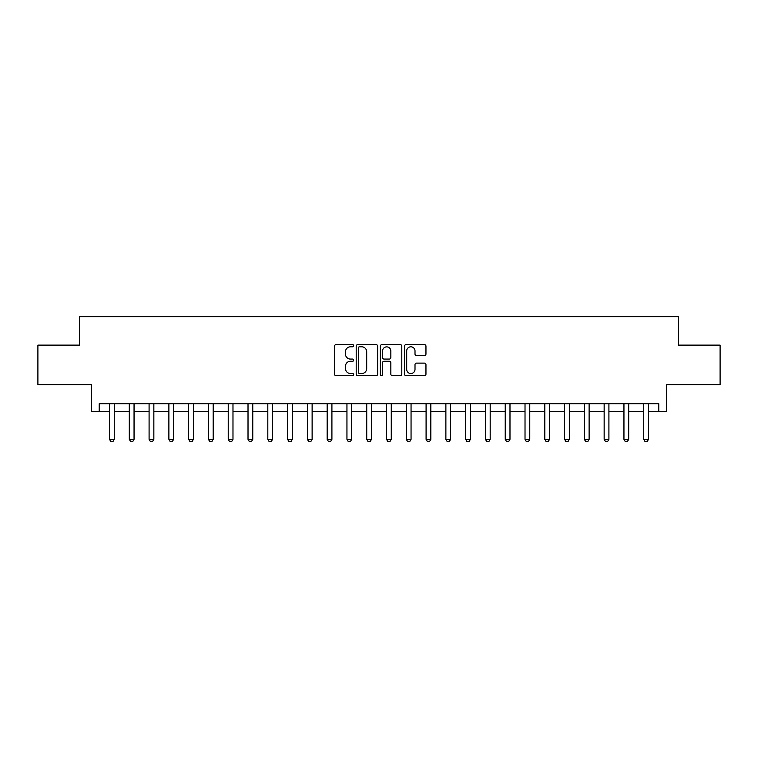 <?xml version="1.0" encoding="UTF-8"?>
<svg xmlns="http://www.w3.org/2000/svg" width="758" height="758" viewBox="0 0 758 758"><rect width="100%" height="100%" fill="white"/><g stroke="black" fill="none" stroke-linecap="round" stroke-linejoin="round"><path stroke-width="1.14" d="M353.673 345.714A1.09 1.09 0 0 0 352.584 344.625L336.078 344.625A1.554 1.554 0 0 0 334.524 346.179L334.524 374.149A1.554 1.554 0 0 0 336.078 375.703L352.584 375.703A1.09 1.09 0 0 0 353.673 374.613A1.09 1.09 0 0 0 352.584 373.523L350.452 373.523A4.974 4.974 0 0 1 345.477 368.559L345.477 366.228A4.974 4.974 0 0 1 350.452 361.253L352.584 361.253A1.09 1.09 0 0 0 353.673 360.164A1.09 1.09 0 0 0 352.584 359.074L350.452 359.074A4.974 4.974 0 0 1 345.477 354.109L345.477 351.778A4.974 4.974 0 0 1 350.452 346.804L352.584 346.804A1.09 1.09 0 0 0 353.673 345.714M424.404 355.578A1.554 1.554 0 0 0 425.958 354.024L425.958 346.179A1.554 1.554 0 0 0 424.404 344.625L406.07 344.625A1.554 1.554 0 0 0 404.516 346.179L404.516 374.149A1.554 1.554 0 0 0 406.07 375.703L424.404 375.703A1.554 1.554 0 0 0 425.958 374.149L425.958 364.674A1.554 1.554 0 0 0 424.404 363.12L416.559 363.12A1.554 1.554 0 0 0 415.005 364.674L415.005 369.373A4.16 4.16 0 0 1 410.845 373.523A4.16 4.16 0 0 1 406.695 369.373L406.695 350.963A4.16 4.16 0 0 1 410.845 346.804A4.16 4.16 0 0 1 415.005 350.963L415.005 354.024A1.554 1.554 0 0 0 416.559 355.578L424.404 355.578M99.232 411.603L99.232 403.692L658.768 403.692L658.768 411.603L666.68 411.603L666.68 384.694L720.1 384.694L720.1 345.127L678.552 345.127L678.552 316.636L79.448 316.636L79.448 345.127L37.9 345.127L37.9 384.694L91.32 384.694L91.32 411.603L109.522 411.603M377.645 346.179A1.554 1.554 0 0 0 376.091 344.625L357.757 344.625A1.554 1.554 0 0 0 356.203 346.179L356.203 374.149A1.554 1.554 0 0 0 357.757 375.703L376.091 375.703A1.554 1.554 0 0 0 377.645 374.149L377.645 346.179M381.909 344.625L400.243 344.625A1.554 1.554 0 0 1 401.797 346.179L401.797 374.149A1.554 1.554 0 0 1 400.243 375.703L392.398 375.703A1.554 1.554 0 0 1 390.844 374.149L390.844 362.807A1.554 1.554 0 0 0 389.29 361.253L384.088 361.253A1.554 1.554 0 0 0 382.534 362.807L382.534 374.613A1.09 1.09 0 0 1 381.445 375.703A1.09 1.09 0 0 1 380.355 374.613L380.355 346.179A1.554 1.554 0 0 1 381.909 344.625M114.268 411.603L129.305 411.603M134.052 411.603L149.089 411.603M153.846 411.603L168.882 411.603M173.629 411.603L188.666 411.603M193.413 411.603L208.45 411.603M213.197 411.603L228.234 411.603M232.981 411.603L248.018 411.603M252.765 411.603L267.811 411.603M272.558 411.603L287.595 411.603M292.342 411.603L307.378 411.603M312.125 411.603L327.162 411.603M331.909 411.603L346.946 411.603M351.693 411.603L366.73 411.603M371.477 411.603L386.523 411.603M391.27 411.603L406.307 411.603M411.054 411.603L426.091 411.603M430.838 411.603L445.875 411.603M450.622 411.603L465.658 411.603M470.405 411.603L485.442 411.603M490.189 411.603L505.235 411.603M509.982 411.603L525.019 411.603M529.766 411.603L544.803 411.603M549.55 411.603L564.587 411.603M569.334 411.603L584.371 411.603M589.118 411.603L604.154 411.603M608.911 411.603L623.948 411.603M628.695 411.603L643.731 411.603M648.478 411.603L658.768 411.603M359.463 346.804A1.09 1.09 0 0 0 358.373 347.894L358.373 372.434A1.09 1.09 0 0 0 359.463 373.523L361.718 373.523A4.974 4.974 0 0 0 366.692 368.559L366.692 351.778A4.974 4.974 0 0 0 361.718 346.804L359.463 346.804M390.844 351.039A4.16 4.16 0 0 0 386.694 346.88A4.16 4.16 0 0 0 382.534 351.039L382.534 357.52A1.554 1.554 0 0 0 384.088 359.074L389.29 359.074A1.554 1.554 0 0 0 390.844 357.52L390.844 351.039M114.449 403.692L114.344 404.005A1.582 1.582 0 0 0 114.268 404.488L114.268 439.308L113.084 441.364L110.706 441.364L109.522 439.308L109.522 404.488A1.582 1.582 0 0 0 109.446 404.005L109.351 403.692M109.522 439.308L114.268 439.308M134.232 403.692L134.128 404.005A1.582 1.582 0 0 0 134.052 404.488L134.052 439.308L132.868 441.364L130.499 441.364L129.305 439.308L129.305 404.488A1.582 1.582 0 0 0 129.23 404.005L129.135 403.692M129.305 439.308L134.052 439.308M154.016 403.692L153.921 404.005A1.582 1.582 0 0 0 153.846 404.488L153.846 439.308L152.652 441.364L150.283 441.364L149.089 439.308L149.089 404.488A1.582 1.582 0 0 0 149.023 404.005L148.919 403.692M149.089 439.308L153.846 439.308M173.8 403.692L173.705 404.005A1.582 1.582 0 0 0 173.629 404.488L173.629 439.308L172.445 441.364L170.067 441.364L168.882 439.308L168.882 404.488A1.582 1.582 0 0 0 168.807 404.005L168.702 403.692M168.882 439.308L173.629 439.308M193.584 403.692L193.489 404.005A1.582 1.582 0 0 0 193.413 404.488L193.413 439.308L192.229 441.364L189.851 441.364L188.666 439.308L188.666 404.488A1.582 1.582 0 0 0 188.59 404.005L188.496 403.692M188.666 439.308L193.413 439.308M213.368 403.692L213.273 404.005A1.582 1.582 0 0 0 213.197 404.488L213.197 439.308L212.013 441.364L209.634 441.364L208.45 439.308L208.45 404.488A1.582 1.582 0 0 0 208.374 404.005L208.279 403.692M208.45 439.308L213.197 439.308M233.161 403.692L233.057 404.005A1.582 1.582 0 0 0 232.981 404.488L232.981 439.308L231.796 441.364L229.418 441.364L228.234 439.308L228.234 404.488A1.582 1.582 0 0 0 228.158 404.005L228.063 403.692M228.234 439.308L232.981 439.308M252.945 403.692L252.84 404.005A1.582 1.582 0 0 0 252.765 404.488L252.765 439.308L251.58 441.364L249.211 441.364L248.018 439.308L248.018 404.488A1.582 1.582 0 0 0 247.942 404.005L247.847 403.692M248.018 439.308L252.765 439.308M272.728 403.692L272.634 404.005A1.582 1.582 0 0 0 272.558 404.488L272.558 439.308L271.364 441.364L268.995 441.364L267.811 439.308L267.811 404.488A1.582 1.582 0 0 0 267.735 404.005L267.631 403.692M267.811 439.308L272.558 439.308M292.512 403.692L292.417 404.005A1.582 1.582 0 0 0 292.342 404.488L292.342 439.308L291.157 441.364L288.779 441.364L287.595 439.308L287.595 404.488A1.582 1.582 0 0 0 287.519 404.005L287.415 403.692M287.595 439.308L292.342 439.308M312.296 403.692L312.201 404.005A1.582 1.582 0 0 0 312.125 404.488L312.125 439.308L310.941 441.364L308.563 441.364L307.378 439.308L307.378 404.488A1.582 1.582 0 0 0 307.303 404.005L307.208 403.692M307.378 439.308L312.125 439.308M332.08 403.692L331.985 404.005A1.582 1.582 0 0 0 331.909 404.488L331.909 439.308L330.725 441.364L328.347 441.364L327.162 439.308L327.162 404.488A1.582 1.582 0 0 0 327.086 404.005L326.992 403.692M327.162 439.308L331.909 439.308M351.873 403.692L351.769 404.005A1.582 1.582 0 0 0 351.693 404.488L351.693 439.308L350.509 441.364L348.13 441.364L346.946 439.308L346.946 404.488A1.582 1.582 0 0 0 346.87 404.005L346.776 403.692M346.946 439.308L351.693 439.308M371.657 403.692L371.553 404.005A1.582 1.582 0 0 0 371.477 404.488L371.477 439.308L370.292 441.364L367.924 441.364L366.73 439.308L366.73 404.488A1.582 1.582 0 0 0 366.654 404.005L366.559 403.692M366.73 439.308L371.477 439.308M391.441 403.692L391.346 404.005A1.582 1.582 0 0 0 391.27 404.488L391.27 439.308L390.076 441.364L387.708 441.364L386.523 439.308L386.523 404.488A1.582 1.582 0 0 0 386.447 404.005L386.343 403.692M386.523 439.308L391.27 439.308M411.224 403.692L411.13 404.005A1.582 1.582 0 0 0 411.054 404.488L411.054 439.308L409.87 441.364L407.491 441.364L406.307 439.308L406.307 404.488A1.582 1.582 0 0 0 406.231 404.005L406.127 403.692M406.307 439.308L411.054 439.308M431.008 403.692L430.914 404.005A1.582 1.582 0 0 0 430.838 404.488L430.838 439.308L429.653 441.364L427.275 441.364L426.091 439.308L426.091 404.488A1.582 1.582 0 0 0 426.015 404.005L425.92 403.692M426.091 439.308L430.838 439.308M450.792 403.692L450.697 404.005A1.582 1.582 0 0 0 450.622 404.488L450.622 439.308L449.437 441.364L447.059 441.364L445.875 439.308L445.875 404.488A1.582 1.582 0 0 0 445.799 404.005L445.704 403.692M445.875 439.308L450.622 439.308M470.585 403.692L470.481 404.005A1.582 1.582 0 0 0 470.405 404.488L470.405 439.308L469.221 441.364L466.843 441.364L465.658 439.308L465.658 404.488A1.582 1.582 0 0 0 465.583 404.005L465.488 403.692M465.658 439.308L470.405 439.308M490.369 403.692L490.265 404.005A1.582 1.582 0 0 0 490.189 404.488L490.189 439.308L489.005 441.364L486.636 441.364L485.442 439.308L485.442 404.488A1.582 1.582 0 0 0 485.366 404.005L485.272 403.692M485.442 439.308L490.189 439.308M510.153 403.692L510.058 404.005A1.582 1.582 0 0 0 509.982 404.488L509.982 439.308L508.789 441.364L506.42 441.364L505.235 439.308L505.235 404.488A1.582 1.582 0 0 0 505.16 404.005L505.055 403.692M505.235 439.308L509.982 439.308M529.937 403.692L529.842 404.005A1.582 1.582 0 0 0 529.766 404.488L529.766 439.308L528.582 441.364L526.204 441.364L525.019 439.308L525.019 404.488A1.582 1.582 0 0 0 524.943 404.005L524.839 403.692M525.019 439.308L529.766 439.308M549.721 403.692L549.626 404.005A1.582 1.582 0 0 0 549.55 404.488L549.55 439.308L548.366 441.364L545.987 441.364L544.803 439.308L544.803 404.488A1.582 1.582 0 0 0 544.727 404.005L544.632 403.692M544.803 439.308L549.55 439.308M569.504 403.692L569.41 404.005A1.582 1.582 0 0 0 569.334 404.488L569.334 439.308L568.149 441.364L565.771 441.364L564.587 439.308L564.587 404.488A1.582 1.582 0 0 0 564.511 404.005L564.416 403.692M564.587 439.308L569.334 439.308M589.298 403.692L589.193 404.005A1.582 1.582 0 0 0 589.118 404.488L589.118 439.308L587.933 441.364L585.555 441.364L584.371 439.308L584.371 404.488A1.582 1.582 0 0 0 584.295 404.005L584.2 403.692M584.371 439.308L589.118 439.308M609.081 403.692L608.977 404.005A1.582 1.582 0 0 0 608.911 404.488L608.911 439.308L607.717 441.364L605.348 441.364L604.154 439.308L604.154 404.488A1.582 1.582 0 0 0 604.079 404.005L603.984 403.692M604.154 439.308L608.911 439.308M628.865 403.692L628.77 404.005A1.582 1.582 0 0 0 628.695 404.488L628.695 439.308L627.501 441.364L625.132 441.364L623.948 439.308L623.948 404.488A1.582 1.582 0 0 0 623.872 404.005L623.768 403.692M623.948 439.308L628.695 439.308M648.649 403.692L648.554 404.005A1.582 1.582 0 0 0 648.478 404.488L648.478 439.308L647.294 441.364L644.916 441.364L643.731 439.308L643.731 404.488A1.582 1.582 0 0 0 643.656 404.005L643.551 403.692M643.731 439.308L648.478 439.308"/></g></svg>
